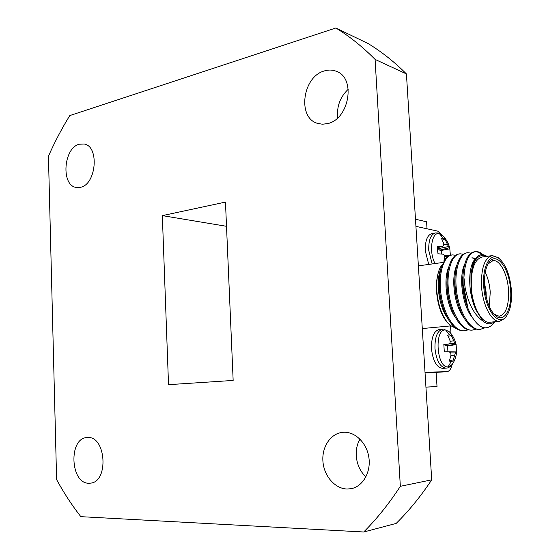 <?xml version="1.0" encoding="UTF-8"?>
<svg xmlns="http://www.w3.org/2000/svg" width="560" height="560" viewBox="0 0 560 560"><rect width="100%" height="100%" fill="white"/><g stroke="black" fill="none" stroke-linecap="round" stroke-linejoin="round"><path stroke-width="0.84" d="M324.625 70.861C302.533 76.314 296.989 117.803 317.534 123.375L322.385 124.222L327.467 123.627C349.111 119.49 356.314 78.106 336.448 71.33C332.703 69.804 328.762 69.65 324.625 70.861M337.785 117.768C336.56 106.554 340.06 97.048 348.271 89.243M344.099 432.243L342.454 432.348C330.533 433.594 321.699 447.02 322.938 461.531C324.016 476.049 335.02 488.803 347.158 489.02L351.162 488.684C362.656 486.57 370.902 472.591 368.963 458.073C367.157 443.534 355.698 431.886 344.099 432.243M365.946 476.819C355.887 468.083 353.143 450.296 360.017 439.159M87.612 437.535L86.989 437.563C68.397 438.067 70.21 483.777 88.914 483.245L90.447 483.154C109.032 481.894 106.036 435.792 87.612 437.535M79.275 144.221C63.371 147.959 60.844 185.717 76.391 187.481L80.5 187.306C96.334 184.464 99.596 146.265 84.196 144.025L79.275 144.221M225.47 202.09L162.337 215.628L168.525 384.664L233.156 380.436L225.47 202.09M431.711 479.836C420.903 496.167 409.059 510.692 396.179 523.418L363.72 532L80.822 516.663C71.827 505.12 63.756 492.758 56.609 479.591L48.44 156.212C54.691 142.058 61.796 128.513 69.776 115.584L335.853 28C349.615 36.4 362.691 46.872 375.088 59.416L400.337 486.304L431.711 479.836L406.427 73.927L375.088 59.416M363.72 532C376.978 518.693 389.179 503.461 400.337 486.304M335.853 28L368.095 43.547C381.549 51.723 394.331 61.845 406.427 73.927M226.513 226.303L162.337 215.628M425.929 387.1L437.024 386.561L436.121 372.365M427.021 228.788L426.58 221.781L415.478 219.226M437.024 386.561L425.936 387.135M435.064 263.55C428.575 251.944 431.732 231.238 439.418 233.702L443.471 236.411M443.905 261.037L444.668 257.67L444.381 255.297L442.89 254.177L437.997 253.778L437.507 250.054L437.528 246.421L442.386 246.442L443.751 245.637L443.751 243.537L441.406 238.266L443.156 238.126L444.962 239.008L448.434 246.554L449.757 248.276L450.394 255.36M453.474 362.39L452.116 364.588L448.028 366.912C436.52 368.046 434.014 328.419 445.641 330.022L449.379 331.814L450.863 333.501M425.005 372.218L446.817 371.707C449.323 371.385 451.087 369.012 452.116 364.588L452.116 364.588C450.037 366.989 447.993 368.172 445.984 368.137L445.809 368.144C439.964 367.059 436.352 360.493 434.966 348.446C434.777 336.973 437.374 330.547 442.75 329.161L439.306 329.476C433.909 330.862 431.305 337.274 431.48 348.726C432.901 360.913 436.583 367.458 442.526 368.354L445.984 368.137M451.178 361.585L449.358 361.074L451.003 355.173L450.723 352.856L449.218 351.883L444.304 351.799L443.828 344.302L448.707 343.987L450.079 343.007L450.065 340.76L447.685 335.223L449.435 334.768L451.241 335.363L454.755 343.133L456.092 344.393L456.645 351.939L455.392 352.898L452.914 361.053L451.178 361.585L448.028 366.912M428.722 264.432L425.306 250.852C425.082 240.541 427.399 234.752 432.264 233.471L435.162 233.002M483.735 286.314C484.974 309.435 498.358 326.942 505.974 316.785C510.265 311.15 512.064 302.232 511.378 290.024C509.992 275.394 506.065 265.034 499.597 258.958C490.903 251.223 482.055 265.559 483.735 286.314M506.45 316.19L504.931 318.332L499.646 321.307C491.75 322.385 482.629 305.27 481.53 286.391C481.019 267.932 484.645 257.663 492.408 255.584L498.246 257.705L499.716 259.063M484.61 286.433C484.022 275.086 485.667 266.826 489.538 261.653C497.133 251.622 509.474 268.94 510.587 289.919C512.239 308.882 504.189 323.435 495.481 315.637C489.538 309.939 485.912 300.202 484.61 286.433M493.899 314.09L499.226 316.281C505.974 314.335 509.068 305.571 508.508 289.996C507.563 274.379 500.038 259.686 493.087 260.575L487.998 263.977M485.268 272.349C488.012 278.04 489.671 284.62 490.238 292.082L489.3 306.572M486.213 297.164L486.108 292.229L484.449 282.205M447.937 323.141C441.574 316.176 437.78 305.648 436.555 291.557C436.03 281.694 437.269 273.637 440.272 267.386C437.36 273.476 436.219 281.498 436.842 291.438C438.361 306.775 442.757 318.059 450.037 325.297L456.596 328.734M494.767 321.769L493.269 323.834C486.178 331.128 478.828 328.398 471.219 315.651L467.943 308.357L463.981 287.742L463.932 277.543L465.136 287.707C468.391 303.968 474.299 315.056 482.86 320.964C486.941 324.457 490.721 324.744 494.2 321.818M486.507 256.403C478.779 253.288 473.592 259.14 470.946 273.959L472.717 264.705C476.168 255.283 480.872 252.469 486.829 256.263M491.743 255.675L482.391 256.977C474.523 259.063 470.834 269.276 471.31 287.609C472.374 306.355 481.565 323.337 489.566 322.252L489.895 322.224M468.251 329.833L464.73 330.764C454.16 332.227 442.505 312.263 440.587 290.535C438.62 271.467 444.577 254.919 452.669 254.912L455.714 255.276M464.163 330.813L463.771 330.848C457.317 330.939 451.57 326.011 446.516 316.078C442.785 308.287 440.489 299.817 439.614 290.654C438.851 282.387 439.327 274.897 441.042 268.184L444.843 259.616C446.992 256.851 449.4 255.311 452.067 254.989M467.943 308.357L463.302 287.826C462.42 278.446 463.008 270.2 465.066 263.074C467.369 255.969 470.617 252.196 474.81 251.734L475.79 251.594C478.177 251.44 480.55 252.448 482.902 254.618M484.757 327.866L480.256 329.378C469.847 330.827 458.297 310.625 456.309 288.659C454.286 269.388 460.068 252.686 467.999 252.714L471.135 253.148M479.661 329.434L479.276 329.462C473.249 329.553 467.803 325.031 462.938 315.91C458.836 307.783 456.295 298.732 455.315 288.778C454.475 279.769 455.028 271.761 456.974 264.761C459.319 257.299 462.665 253.33 467.033 252.854L467.215 252.826M476 329.112L472.451 330.078C461.965 331.534 450.359 311.451 448.406 289.604C446.411 270.431 452.284 253.813 460.292 253.82L463.386 254.219M471.87 330.127L471.485 330.162C465.241 330.246 459.648 325.535 454.685 316.008C450.772 308.042 448.35 299.278 447.419 289.723C446.621 281.085 447.139 273.329 448.966 266.462C451.339 258.629 454.797 254.457 459.34 253.953L459.501 253.932M463.932 277.543C464.905 261.366 468.86 252.721 475.79 251.594M474.915 251.727C477.204 251.608 479.486 252.56 481.74 254.583M429.499 372.778L446.712 371.714M425.047 372.89L429.24 372.792M482.86 320.964L477.141 311.941C473.76 304.976 471.716 296.849 471.023 287.574L470.946 273.959M440.272 267.386L442.127 264.81M442.127 235.095L437.647 231.105L415.919 226.366M451.024 333.697L450.513 325.913M477.141 311.941C467.488 295.372 467.6 265.552 475.475 258.769L471.863 257.838M472.241 317.443C462.056 305.256 458.479 275.982 464.842 263.837M463.883 317.625C454.048 305.242 450.751 277.494 456.82 265.307M455.735 317.961C446.187 305.543 443.065 279.027 448.882 266.784M447.671 318.276C438.424 305.844 435.463 280.532 441.021 268.268M471.023 287.574L471.177 271.88M467.411 306.887C463.113 295.302 461.72 283.955 463.218 272.839M472.031 257.803L475.804 258.307M458.99 306.481C455.231 295.813 453.95 285.348 455.161 275.093M450.646 305.949C447.433 296.275 446.285 286.783 447.195 277.466M442.365 305.242C439.712 296.688 438.704 288.274 439.334 280.007M449.624 360.388L452.914 361.053M454.748 355.194L450.968 355.39M455.392 352.898L450.723 352.891M456.078 351.96L446.089 351.806M456.645 351.939L446.173 351.736M447.93 351.757L447.559 345.94L456.169 344.603M455.567 344.162L445.795 345.898L447.559 345.94M454.755 343.133L447.027 344.295M444.437 344.771L445.795 345.898M453.81 340.879L450.086 341.236M451.241 335.363L448.322 336.413M448.707 343.987L443.786 344.89M449.218 351.883L444.304 351.771M449.96 255.514L449.491 255.71M445.662 258.629L444.465 258.755M448.63 256.158L444.542 256.403M449.75 255.416L444.437 255.647M441.791 254.072L441.378 250.446L449.883 248.794M449.246 247.772L439.614 250.117L441.378 250.446M448.434 246.554L438.172 248.71L439.614 250.117M447.496 244.286L443.779 244.86M437.885 247.583L438.172 248.71M444.962 239.008L442.372 240.079M442.386 246.442L437.458 247.695M443.156 238.126L439.418 233.702M449.435 334.768L445.641 330.022M432.152 263.956L428.743 250.341C428.505 240.009 430.815 234.199 435.659 232.925L438.13 233.037L442.281 235.228C446.061 238.798 448.546 243.145 449.757 248.276M423.29 328.461L422.338 329.406M442.75 329.161L443.702 329.147L449.379 331.814C452.76 335.377 455 339.57 456.085 344.393M438.333 289.058L439.474 288.918M505.974 316.785L504.931 318.332M488.537 263.277L489.538 261.653M492.548 260.652L493.087 260.575M450.73 325.892L422.282 328.559M494.634 321.776L493.269 323.834M489.566 322.252L499.646 321.307M464.73 330.764L463.771 330.848M480.256 329.378L479.276 329.462M472.451 330.078L471.485 330.162M443.163 262.423L418.383 265.867M446.817 371.707L429.352 372.785M494.151 314.307L495.481 315.637M499.597 258.958L498.246 257.705M452.116 364.588C454.713 360.787 456.211 356.573 456.603 351.953M447.951 335.083L448.336 334.929"/></g></svg>
